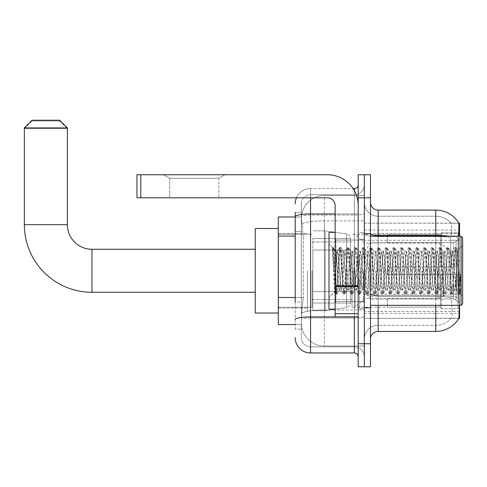<?xml version="1.0" encoding="UTF-8"?>
<svg xmlns="http://www.w3.org/2000/svg" width="487" height="487" viewBox="0 0 487 487"><rect width="100%" height="100%" fill="white"/><g stroke="black" fill="none" stroke-linecap="round" stroke-linejoin="round"><path stroke-width="0.37" stroke-dasharray="2.44 1.83" d="M458.955 300.729L458.462 294.051L458.955 300.729C459.728 310.335 459.728 316.148 458.955 318.163L364.331 318.395L459.576 318.395L459.576 223.143L364.331 223.143L364.331 318.395L364.331 223.143L458.882 223.241C459.338 224.489 459.241 229.304 458.571 237.674L458.462 240.28L458.571 237.674A26.882 4.669 180 0 0 450.171 236.201M459.576 270.766L459.576 311.479L459.576 270.766M307.486 270.766L307.486 311.479L307.486 270.766M295.195 297.49L303.267 297.49L301.435 315.32L303.267 297.49L303.267 236.043L303.267 297.49L278.296 297.49L278.296 324.537L301.392 324.537L301.343 323.003A23.041 23.041 0 0 0 324.385 346.044L364.331 346.044L364.331 309.988L364.331 346.044L324.385 346.044L324.385 309.988L324.385 346.044A23.041 23.041 0 0 1 301.343 323.003L301.343 318.315L301.392 324.537L295.195 324.537M301.435 315.32L301.343 318.315L301.435 315.32M278.296 270.766L278.296 313.019L278.296 270.766M364.331 270.766L364.331 311.479L364.331 270.766M364.331 195.494L364.331 309.988L364.331 195.494L324.385 195.494L364.331 195.494M459.576 305.337L459.576 236.201M301.374 217.318L303.267 236.043L301.374 217.318A23.041 23.041 0 0 1 324.385 195.494A23.041 23.041 0 0 0 301.374 217.318A23.041 23.041 0 0 1 324.385 195.494L324.385 220.879L364.331 220.879L324.385 220.879L324.385 195.494M295.195 231.435L301.343 231.435L301.343 302.104L301.343 212.393L301.343 231.435L295.195 231.435L295.195 302.104L295.195 217.001L301.392 217.001L278.296 217.001L278.296 297.49M370.473 270.766L370.473 308.021L370.473 270.766M359.716 270.766L359.716 308.795L359.716 270.766M458.821 318.395L451.224 318.395L458.821 318.395A26.882 26.882 0 0 0 458.955 318.163M458.571 237.674A26.882 4.669 180 0 0 435.768 235.477L378.156 235.477L378.156 210.086L435.768 210.086A26.882 26.882 0 0 1 458.882 223.241A26.882 26.882 0 0 0 435.768 210.086L435.768 295.39A26.882 4.669 180 0 1 458.657 297.612A26.882 4.669 180 0 0 435.768 295.39L435.768 325.304A20.74 20.74 0 0 0 451.425 318.163C452.557 316.16 452.557 310.347 451.425 300.729L450.974 297.612L451.425 300.729C452.557 310.335 452.557 316.148 451.425 318.163A20.74 20.74 0 0 1 435.768 325.304L378.156 325.304L378.156 305.337M364.331 300.729L364.331 234.144L364.331 300.729M370.473 339.135L370.473 202.403L370.473 339.135M364.331 202.403L364.331 234.144L364.331 202.403A13.825 13.825 0 0 0 378.156 216.234A13.825 13.825 0 0 1 364.331 202.403A13.825 13.825 0 0 0 378.156 216.234L378.156 325.304L435.768 325.304L435.768 216.234A20.74 20.74 0 0 1 451.309 223.241L451.309 223.241A20.74 20.74 0 0 0 435.768 216.234L378.156 216.234L435.768 216.234A20.74 20.74 0 0 1 451.309 223.241C451.991 224.501 451.839 229.31 450.852 237.674C451.839 229.322 451.991 224.513 451.309 223.241A20.74 20.74 0 0 0 435.768 216.234L435.768 236.542A20.74 3.604 180 0 1 450.852 237.674L450.682 240.28L450.852 237.674A20.74 3.604 180 0 0 435.768 236.542L435.768 296.455A20.74 3.604 180 0 1 450.974 297.612L450.682 240.28L450.974 297.612A20.74 3.604 180 0 0 435.768 296.455L435.768 300.729L435.768 295.39L378.156 295.39L378.156 235.477A7.682 1.333 0 0 1 370.473 234.144M364.331 197.795L364.331 174.754L370.473 174.754L370.473 197.795L364.331 197.795L364.331 174.754L358.182 174.754L358.182 197.795L364.331 197.795L364.331 343.743L364.331 197.795M358.182 197.795L358.182 366.784L364.331 366.784L364.331 343.743L364.331 366.784L370.473 366.784L370.473 197.795M458.462 294.051L458.462 240.28L458.462 294.051L450.682 294.051L458.462 294.051M435.768 305.337L435.768 331.452L378.156 331.452L378.156 296.455A13.825 2.398 0 0 1 364.331 294.057A13.825 2.398 0 0 0 378.156 296.455L378.156 216.234M378.156 210.086A7.682 7.682 0 0 1 370.473 202.403M364.331 339.135A13.825 13.825 0 0 1 378.156 325.304A13.825 13.825 0 0 0 364.331 339.135A13.825 13.825 0 0 1 378.156 325.304M458.821 223.143L451.224 223.143L458.821 223.143M295.195 212.393L301.343 212.393L295.195 212.393L295.195 329.145L301.343 329.145L295.195 329.145L295.195 302.104L301.343 302.104L301.343 329.145L301.343 302.104L295.195 302.104M295.195 337.594A15.365 15.365 0 0 0 310.56 352.959L310.56 346.817A9.216 9.216 0 0 1 301.343 337.594L301.343 216.636L301.343 337.594A9.216 9.216 0 0 0 310.56 346.817L354.341 346.817L354.341 322.236L354.341 352.959A3.841 3.841 0 0 1 358.182 356.801L358.182 184.737L358.182 356.801M364.331 322.236L364.331 213.3L364.331 322.236M358.182 270.766L358.182 301.496L358.182 270.766M364.331 184.737L364.331 213.3L364.331 184.737A9.983 9.983 0 0 1 354.341 194.721A9.983 9.983 0 0 0 364.331 184.737A9.983 9.983 0 0 1 354.341 194.721L354.341 346.817L310.56 346.817L310.56 317.968L354.341 317.968A9.983 1.735 0 0 0 364.331 316.233A9.983 1.735 0 0 1 354.341 317.968L354.341 194.721L310.56 194.721L354.341 194.721M296.48 197.795A15.365 15.365 0 0 1 310.56 188.579L354.341 188.579A3.841 3.841 0 0 0 358.182 184.737A3.841 3.841 0 0 1 354.341 188.579L354.341 322.236L354.341 317.968L310.56 317.968L310.56 194.721L310.56 215.035L354.341 215.035A9.983 1.735 0 0 0 364.331 213.3A9.983 1.735 0 0 1 354.341 215.035L310.56 215.035L310.56 322.236L310.56 316.897L354.341 316.897A3.841 0.67 0 0 0 358.182 316.233A3.841 0.67 0 0 1 355.674 316.854M310.56 352.959L354.341 352.959M295.195 319.569A15.365 2.666 180 0 1 310.56 316.897L310.56 188.579A15.365 15.365 0 0 0 295.195 203.943A15.365 15.365 0 0 1 310.56 188.579L353.118 188.579M301.343 203.943L301.343 216.636L301.343 203.943A9.216 9.216 0 0 1 310.56 194.721A9.216 9.216 0 0 0 301.343 203.943A9.216 9.216 0 0 1 310.56 194.721M364.331 356.801A9.983 9.983 0 0 0 354.341 346.817A9.983 9.983 0 0 1 364.331 356.801A9.983 9.983 0 0 0 354.341 346.817M169.683 178.297L163.535 174.754L224.988 174.754L163.535 174.754L224.988 174.754L163.535 174.754L169.683 178.297L169.683 197.795L218.846 197.795L169.683 197.795L218.846 197.795L169.683 197.795L169.683 178.297L218.846 178.297L224.988 174.754L218.846 178.297L169.683 178.297L218.846 178.297L218.846 197.795L218.846 178.297L169.683 178.297M335.141 270.766L335.141 309.178L335.141 270.766M335.141 316.854L358.182 316.854L335.141 316.854L335.141 313.683L335.141 316.854L358.182 316.854L358.182 205.477A30.724 30.724 0 0 0 327.459 174.754L136.957 174.754L140.798 174.754L136.957 174.754L136.957 197.795L136.957 174.754L136.957 197.795L327.459 197.795A7.682 7.682 0 0 1 335.141 205.477L335.141 316.854M335.141 285.796L358.182 285.796L358.182 205.477A30.724 30.724 0 0 0 327.459 174.754L140.798 174.754L140.798 197.795L327.459 197.795A7.682 7.682 0 0 1 335.141 205.477L335.141 285.796L358.182 285.796L358.182 316.854L358.182 205.477A30.724 30.724 0 0 0 327.459 174.754L140.798 174.754L140.798 197.795L136.957 197.795L327.459 197.795A7.682 7.682 0 0 1 335.141 205.477L335.141 285.796L358.182 285.796L358.182 316.854M462.65 270.766L462.65 303.797L462.65 237.741L462.65 296.12L462.65 237.741L461.116 236.201L461.116 305.337L461.116 236.201L461.116 305.337L462.65 303.797L462.65 270.766M335.141 309.178L328.993 309.178L328.993 232.36L328.993 297.654L328.993 232.36L335.141 232.36M332.518 248.54L332.518 247.408L328.993 243.884L332.518 247.408L333.084 247.408L332.518 249.825L333.857 248.747L334.167 249.167L336.675 260.021L336.675 251.566L336.675 260.021L337.406 270.766L336.675 260.021L334.167 249.167L333.857 248.747L332.518 249.825L332.518 247.408L333.084 247.408L332.518 249.825L333.485 270.766L332.767 250.537L335.324 291.001L335.847 294.026L332.518 248.54M336.675 254.951L336.675 251.566L333.857 248.747L336.675 251.566L337.406 251.566L336.675 254.951L334.703 291.944L333.485 270.766L334.618 291.914L335.963 294.13L334.618 291.914L328.993 297.654L334.703 291.944L335.92 270.766L335.908 301.496L335.908 240.042L335.908 301.496L335.908 240.042L335.908 270.766L336.675 251.566L337.406 251.566L336.675 254.951M347.006 270.766L345.727 254.141L344.942 251.688L341.886 287.397L341.101 289.85L338.045 254.141L337.406 251.566L338.045 254.141L340.608 287.397L341.101 289.85L343.524 294.026L340.443 250.537L339.804 247.408L339.165 250.537L336.602 291.001L335.963 294.13L336.925 294.13L336.286 291.001L333.723 250.537L333.084 247.408L334.167 249.167L333.205 247.512L336.286 291.001L337.047 294.026L335.963 294.13L336.602 291.001L339.683 247.512L340.766 247.408L340.127 250.537L337.047 294.026L339.469 289.85L338.684 287.397L337.406 270.766L338.684 287.397L339.323 289.972L341.247 289.972L343.524 294.026L340.443 250.537L339.804 247.408L340.766 247.408L340.127 250.537L337.047 294.026L339.323 289.972L341.247 289.972L341.886 287.397L344.449 254.141L344.942 251.688L347.365 247.512L344.285 291.001L343.524 294.026L344.607 294.13L343.968 291.001L341.405 250.537L340.766 247.408L343.311 251.688L342.525 254.141L339.469 289.85L342.525 254.141L343.165 251.566L345.088 251.566L347.365 247.512L344.285 291.001L343.645 294.13L344.607 294.13L343.968 291.001L340.888 247.512L343.165 251.566L345.088 251.566L345.727 254.141L348.783 289.85L347.006 270.766M345.088 270.766L343.311 251.688L346.367 287.397L347.006 289.972L346.367 287.397L345.088 270.766M354.688 270.766L353.41 254.141L352.625 251.688L349.569 287.397L348.783 289.85L351.206 294.026L348.126 250.537L347.365 247.512L348.448 247.408L347.809 250.537L345.246 291.001L344.607 294.13L347.152 289.85L348.929 289.972L351.206 294.026L348.126 250.537L347.487 247.408L348.448 247.408L347.809 250.537L344.729 294.026L347.006 289.972L348.929 289.972L349.569 287.397L352.125 254.141L352.625 251.688L355.047 247.512L351.967 291.001L351.206 294.026L352.29 294.13L351.651 291.001L349.088 250.537L348.448 247.408L350.993 251.688L350.208 254.141L347.152 289.85L350.208 254.141L350.847 251.566L352.771 251.566L355.047 247.512L351.967 291.001L351.328 294.13L352.29 294.13L351.651 291.001L348.57 247.512L350.847 251.566L352.771 251.566L353.41 254.141L356.466 289.85L354.688 270.766M352.771 270.766L350.993 251.688L354.049 287.397L354.688 289.972L354.049 287.397L352.771 270.766M362.371 270.766L361.092 254.141L360.301 251.688L357.251 287.397L356.466 289.85L358.889 294.026L355.808 250.537L355.047 247.512L356.131 247.408L355.486 250.537L352.929 291.001L352.29 294.13L354.834 289.85L356.606 289.972L358.889 294.026L355.808 250.537L355.169 247.408L356.131 247.408L355.486 250.537L352.929 291.001L352.405 294.026L354.688 289.972L356.606 289.972L357.251 287.397L359.808 254.141L360.301 251.688L362.73 247.512L359.649 291.001L358.889 294.026L359.972 294.13L359.327 291.001L356.77 250.537L356.131 247.408L358.676 251.688L357.89 254.141L354.834 289.85L357.89 254.141L358.529 251.566L360.447 251.566L362.73 247.512L359.649 291.001L359.01 294.13L359.972 294.13L359.327 291.001L356.77 250.537L356.247 247.512L358.529 251.566L360.447 251.566L361.092 254.141L364.142 289.85L362.371 270.766M360.447 270.766L359.169 254.141L361.731 287.397L362.371 289.972L361.731 287.397L360.447 270.766M370.053 270.766L368.769 254.141L367.983 251.688L364.927 287.397L364.142 289.85L366.571 294.026L366.047 291.001L363.491 250.537L362.73 247.512L363.807 247.408L363.168 250.537L360.611 291.001L359.972 294.13L362.517 289.85L364.288 289.972L366.571 294.026L366.047 291.001L363.491 250.537L362.852 247.408L363.807 247.408L363.168 250.537L360.611 291.001L360.088 294.026L362.371 289.972L364.288 289.972L364.927 287.397L367.49 254.141L367.983 251.688L370.412 247.512L369.889 250.537L367.332 291.001L366.571 294.026L367.648 294.13L367.009 291.001L364.453 250.537L363.807 247.408L366.358 251.688L365.573 254.141L362.517 289.85L365.573 254.141L366.212 251.566L368.129 251.566L370.412 247.512L369.889 250.537L367.332 291.001L366.693 294.13L367.648 294.13L367.009 291.001L364.453 250.537L363.929 247.512L366.212 251.566L368.129 251.566L368.769 254.141L371.825 289.85L370.053 270.766M368.129 270.766L366.851 254.141L369.414 287.397L370.053 289.972L369.414 287.397L368.129 270.766M377.735 270.766L376.451 254.141L375.666 251.688L372.61 287.397L371.825 289.85L374.253 294.026L373.73 291.001L371.173 250.537L370.412 247.512L371.49 247.408L370.851 250.537L368.294 291.001L367.648 294.13L370.199 289.85L371.971 289.972L374.253 294.026L373.73 291.001L371.173 250.537L370.534 247.408L371.49 247.408L370.851 250.537L368.294 291.001L367.77 294.026L370.053 289.972L371.971 289.972L372.61 287.397L375.173 254.141L375.666 251.688L378.095 247.512L377.571 250.537L375.014 291.001L374.253 294.026L375.331 294.13L374.692 291.001L372.129 250.537L371.49 247.408L374.04 251.688L373.249 254.141L370.199 289.85L373.249 254.141L373.894 251.566L375.812 251.566L378.095 247.512L377.571 250.537L375.014 291.001L374.369 294.13L375.331 294.13L374.692 291.001L371.611 247.512L373.894 251.566L375.812 251.566L376.451 254.141L379.507 289.85L377.735 270.766M375.812 270.766L377.09 287.397L377.735 289.972L377.09 287.397L375.812 270.766M385.412 270.766L384.133 254.141L383.348 251.688L380.292 287.397L379.507 289.85L381.936 294.026L381.412 291.001L378.856 250.537L378.095 247.512L379.172 247.408L378.533 250.537L375.97 291.001L375.331 294.13L377.875 289.85L379.653 289.972L381.936 294.026L381.412 291.001L378.856 250.537L378.21 247.408L379.172 247.408L378.533 250.537L375.453 294.026L377.735 289.972L379.653 289.972L380.292 287.397L382.855 254.141L383.348 251.688L385.771 247.512L382.691 291.001L381.936 294.026L383.013 294.13L382.374 291.001L379.811 250.537L379.172 247.408L381.717 251.688L380.931 254.141L377.875 289.85L380.931 254.141L381.571 251.566L383.494 251.566L385.771 247.512L382.691 291.001L382.052 294.13L383.013 294.13L382.374 291.001L379.294 247.512L381.571 251.566L383.494 251.566L384.133 254.141L387.189 289.85L385.412 270.766M383.494 270.766L381.717 251.688L384.773 287.397L385.412 289.972L384.773 287.397L383.494 270.766M393.094 270.766L391.816 254.141L391.031 251.688L387.975 287.397L387.189 289.85L389.612 294.026L386.532 250.537L385.771 247.512L386.855 247.408L386.215 250.537L383.653 291.001L383.013 294.13L385.558 289.85L387.335 289.972L389.612 294.026L386.532 250.537L385.893 247.408L386.855 247.408L386.215 250.537L383.135 294.026L385.412 289.972L387.335 289.972L387.975 287.397L390.537 254.141L391.031 251.688L393.453 247.512L390.373 291.001L389.612 294.026L390.696 294.13L390.057 291.001L387.494 250.537L386.855 247.408L389.399 251.688L388.614 254.141L385.558 289.85L388.614 254.141L389.253 251.566L391.177 251.566L393.453 247.512L390.373 291.001L389.734 294.13L390.696 294.13L390.057 291.001L386.976 247.512L389.253 251.566L391.177 251.566L391.816 254.141L394.872 289.85L393.094 270.766M391.177 270.766L389.399 251.688L392.455 287.397L393.094 289.972L392.455 287.397L391.177 270.766M400.777 270.766L399.498 254.141L398.713 251.688L395.657 287.397L394.872 289.85L397.295 294.026L394.214 250.537L393.453 247.512L394.537 247.408L393.898 250.537L391.335 291.001L390.696 294.13L393.24 289.85L395.018 289.972L397.295 294.026L394.214 250.537L393.575 247.408L394.537 247.408L393.898 250.537L390.817 294.026L393.094 289.972L395.018 289.972L395.657 287.397L398.214 254.141L398.713 251.688L401.136 247.512L398.056 291.001L397.295 294.026L398.378 294.13L397.739 291.001L395.176 250.537L394.537 247.408L397.082 251.688L396.296 254.141L393.24 289.85L396.296 254.141L396.935 251.566L398.859 251.566L401.136 247.512L398.056 291.001L397.416 294.13L398.378 294.13L397.739 291.001L394.659 247.512L396.935 251.566L398.859 251.566L399.498 254.141L402.548 289.85L400.777 270.766M398.859 270.766L397.082 251.688L400.137 287.397L400.777 289.972L400.137 287.397L398.859 270.766M408.459 270.766L407.181 254.141L406.389 251.688L403.339 287.397L402.548 289.85L404.977 294.026L401.897 250.537L401.136 247.512L402.219 247.408L401.574 250.537L399.017 291.001L398.378 294.13L400.923 289.85L402.694 289.972L404.977 294.026L401.897 250.537L401.258 247.408L402.219 247.408L401.574 250.537L399.017 291.001L398.494 294.026L400.777 289.972L402.694 289.972L403.339 287.397L405.896 254.141L406.389 251.688L408.818 247.512L405.738 291.001L404.977 294.026L406.061 294.13L405.415 291.001L402.859 250.537L402.219 247.408L404.764 251.688L403.979 254.141L400.923 289.85L403.979 254.141L404.618 251.566L406.535 251.566L408.818 247.512L405.738 291.001L405.099 294.13L406.061 294.13L405.415 291.001L402.859 250.537L402.335 247.512L404.618 251.566L406.535 251.566L407.181 254.141L410.231 289.85L408.459 270.766M406.535 270.766L405.257 254.141L407.82 287.397L408.459 289.972L407.82 287.397L406.535 270.766M416.142 270.766L414.857 254.141L414.072 251.688L411.016 287.397L410.231 289.85L412.659 294.026L412.136 291.001L409.579 250.537L408.818 247.512L409.896 247.408L409.257 250.537L406.7 291.001L406.061 294.13L408.605 289.85L410.377 289.972L412.659 294.026L412.136 291.001L409.579 250.537L408.94 247.408L409.896 247.408L409.257 250.537L406.7 291.001L406.176 294.026L408.459 289.972L410.377 289.972L411.016 287.397L413.579 254.141L414.072 251.688L416.501 247.512L415.977 250.537L413.42 291.001L412.659 294.026L413.737 294.13L413.098 291.001L410.541 250.537L409.896 247.408L412.446 251.688L411.661 254.141L408.605 289.85L411.661 254.141L412.3 251.566L414.218 251.566L416.501 247.512L415.977 250.537L413.42 291.001L412.781 294.13L413.737 294.13L413.098 291.001L410.541 250.537L410.017 247.512L412.3 251.566L414.218 251.566L414.857 254.141L417.913 289.85L416.142 270.766M414.218 270.766L412.939 254.141L415.502 287.397L416.142 289.972L415.502 287.397L414.218 270.766M423.818 270.766L422.539 254.141L421.754 251.688L418.698 287.397L417.913 289.85L420.342 294.026L419.818 291.001L417.262 250.537L416.501 247.512L417.578 247.408L416.939 250.537L414.376 291.001L413.737 294.13L416.288 289.85L418.059 289.972L420.342 294.026L419.818 291.001L417.262 250.537L416.622 247.408L417.578 247.408L416.939 250.537L413.859 294.026L416.142 289.972L418.059 289.972L418.698 287.397L421.261 254.141L421.754 251.688L424.183 247.512L423.66 250.537L421.103 291.001L420.342 294.026L421.419 294.13L420.78 291.001L418.217 250.537L417.578 247.408L420.129 251.688L419.337 254.141L416.288 289.85L419.337 254.141L419.983 251.566L421.9 251.566L424.183 247.512L423.66 250.537L421.103 291.001L420.458 294.13L421.419 294.13L420.78 291.001L417.7 247.512L419.983 251.566L421.9 251.566L422.539 254.141L425.595 289.85L423.818 270.766M421.9 270.766L423.179 287.397L423.818 289.972L423.179 287.397L421.9 270.766M431.5 270.766L430.222 254.141L429.437 251.688L426.381 287.397L425.595 289.85L428.018 294.026L424.944 250.537L424.183 247.512L425.261 247.408L424.621 250.537L422.059 291.001L421.419 294.13L423.964 289.85L425.741 289.972L428.018 294.026L424.944 250.537L424.299 247.408L425.261 247.408L424.621 250.537L421.541 294.026L423.818 289.972L425.741 289.972L426.381 287.397L428.944 254.141L429.437 251.688L431.859 247.512L428.779 291.001L428.018 294.026L429.102 294.13L428.463 291.001L425.9 250.537L425.261 247.408L427.805 251.688L427.02 254.141L423.964 289.85L427.02 254.141L427.659 251.566L429.583 251.566L431.859 247.512L428.779 291.001L428.14 294.13L429.102 294.13L428.463 291.001L425.382 247.512L427.659 251.566L429.583 251.566L430.222 254.141L433.278 289.85L431.5 270.766M429.583 270.766L427.805 251.688L430.861 287.397L431.5 289.972L430.861 287.397L429.583 270.766M439.183 270.766L437.904 254.141L437.119 251.688L434.063 287.397L433.278 289.85L435.701 294.026L432.62 250.537L431.859 247.512L432.943 247.408L432.304 250.537L429.741 291.001L429.102 294.13L431.646 289.85L433.424 289.972L435.701 294.026L432.62 250.537L431.981 247.408L432.943 247.408L432.304 250.537L429.224 294.026L431.5 289.972L433.424 289.972L434.063 287.397L436.626 254.141L437.119 251.688L439.542 247.512L436.462 291.001L435.701 294.026L436.784 294.13L436.145 291.001L433.582 250.537L432.943 247.408L435.488 251.688L434.702 254.141L431.646 289.85L434.702 254.141L435.341 251.566L437.265 251.566L439.542 247.512L436.462 291.001L435.822 294.13L436.784 294.13L436.145 291.001L433.065 247.512L435.341 251.566L437.265 251.566L437.904 254.141L440.96 289.85L439.183 270.766M437.265 270.766L435.488 251.688L438.543 287.397L439.183 289.972L438.543 287.397L437.265 270.766M446.865 270.766L445.587 254.141L444.801 251.688L441.746 287.397L440.96 289.85L443.383 294.026L440.303 250.537L439.542 247.512L440.625 247.408L439.986 250.537L437.423 291.001L436.784 294.13L439.329 289.85L441.106 289.972L443.383 294.026L440.303 250.537L439.664 247.408L440.625 247.408L439.986 250.537L436.906 294.026L439.183 289.972L441.106 289.972L441.746 287.397L444.302 254.141L444.801 251.688L447.224 247.512L444.144 291.001L443.383 294.026L444.467 294.13L443.827 291.001L441.265 250.537L440.625 247.408L443.17 251.688L442.385 254.141L439.329 289.85L442.385 254.141L443.024 251.566L444.948 251.566L447.224 247.512L444.144 291.001L443.505 294.13L444.467 294.13L443.827 291.001L440.747 247.512L443.024 251.566L444.948 251.566L445.587 254.141L448.637 289.85L446.865 270.766M444.948 270.766L443.17 251.688L446.226 287.397L446.865 289.972L446.226 287.397L444.948 270.766M454.548 270.766L453.263 254.141L452.478 251.688L449.428 287.397L448.637 289.85L451.065 294.026L447.985 250.537L447.224 247.512L448.308 247.408L447.663 250.537L445.106 291.001L444.467 294.13L447.011 289.85L448.783 289.972L451.065 294.026L447.985 250.537L447.346 247.408L448.308 247.408L447.663 250.537L445.106 291.001L444.582 294.026L446.865 289.972L448.783 289.972L449.428 287.397L451.985 254.141L452.478 251.688L454.907 247.512L451.826 291.001L451.065 294.026L452.143 294.13L451.504 291.001L448.947 250.537L448.308 247.408L450.852 251.688L450.067 254.141L447.011 289.85L450.067 254.141L450.706 251.566L452.624 251.566L454.907 247.512L451.826 291.001L451.187 294.13L452.143 294.13L451.504 291.001L448.947 250.537L448.424 247.512L450.706 251.566L452.624 251.566L453.263 254.141L454.548 270.766C455.187 282.436 455.826 288.834 456.465 289.972L456.465 270.766L455.187 287.397L454.548 289.972L453.908 287.397L450.852 251.688L453.908 287.397L454.548 289.972L456.465 289.972L458.748 294.026L458.224 291.001L455.668 250.537L455.028 247.408L455.984 247.408L455.345 250.537L452.788 291.001L452.143 294.13L454.548 289.972L456.465 289.972L456.465 270.766L457.689 250.355L460.13 293.612L460.647 288.907L460.647 273.566C459.369 284.998 457.975 290.471 456.465 289.972L458.748 294.026L458.224 291.001L455.668 250.537L455.028 247.408L455.984 247.408L455.345 250.537L452.788 291.001L452.265 294.026L454.694 289.85L455.187 287.397L457.689 250.355L459.533 286.673L460.13 293.612L460.647 288.907L459.947 294.026L459.186 291.001L456.629 250.537L455.984 247.408L456.629 250.537L459.186 291.001L459.947 294.026L460.647 288.907L460.647 273.566L459.509 291.001L458.748 294.026L459.825 294.13L458.87 294.13L459.509 291.001L460.647 273.566C459.369 284.998 457.975 290.471 456.465 289.972C455.826 288.834 455.187 282.436 454.548 270.766M278.296 313.019L255.255 313.019L255.255 228.519L255.255 313.019L255.255 249.259L91.946 249.259L91.946 292.279A67.596 67.596 0 0 1 24.35 224.684L24.35 128.665L67.364 128.665L24.35 128.665L32.032 120.983L59.682 120.983L67.364 128.665L67.364 224.684L24.35 224.684M387.372 266.931L387.372 270.766L387.372 266.931L453.379 266.931L387.372 266.931L440.376 266.931L440.376 234.101L440.376 266.931L441.606 266.931L441.606 232.865L441.606 266.931L387.372 266.931L387.372 274.607L440.376 274.607L440.376 307.053L440.376 274.607L387.372 274.607L387.372 266.931M387.372 242.611L453.379 242.611L387.372 242.611L387.372 234.284L440.376 234.484L440.376 234.101L440.376 234.484L387.372 234.484L387.372 242.611M352.04 270.766L352.04 307.254L352.04 270.766M440.376 307.053L387.372 307.254L440.376 307.053L441.606 308.673L458.042 308.673L459.576 307.133L459.576 274.607L459.576 307.133L458.042 308.673L458.042 274.607L458.042 308.673L441.606 308.673L441.606 274.607L441.606 308.673L440.376 307.437L440.376 274.607L440.376 307.053M312.094 270.766L312.094 307.254L312.094 270.766M441.606 274.607L458.042 274.607L441.606 274.607M441.606 232.865L440.376 234.101L441.606 232.865L458.042 232.865L458.042 266.931L458.042 232.865L441.606 232.865M441.606 266.931L458.042 266.931L441.606 266.931M459.576 274.607L458.042 274.607L459.576 274.607L459.576 307.133L459.576 303.578L456.094 300.065L453.379 298.927L456.094 300.065L459.576 303.578L459.576 274.607L456.094 274.607L459.576 274.607M458.042 266.931L459.576 266.931L459.576 234.405L459.576 266.931L458.042 266.931M459.576 234.405L458.042 232.865L459.576 234.405L459.576 266.931L459.576 234.405M456.094 241.473L459.576 237.96L456.094 241.473L453.379 242.611L456.094 241.473L456.094 266.931L459.576 266.931L453.379 266.931L456.094 266.931L456.094 241.473M453.379 274.607L387.372 274.607L387.372 270.766L387.372 274.607L453.379 274.607L453.379 298.927L387.372 298.927L453.379 298.927L453.379 274.607M387.372 298.927L387.372 307.053L387.372 298.927M59.682 120.983L32.032 120.983M312.861 250.032L312.861 310.712L312.861 291.506L350.5 291.506L350.5 303.03L350.5 238.508L350.5 250.032L312.861 250.032L312.861 303.03L312.861 291.506L350.5 291.506L350.5 303.03L350.5 238.508L350.5 250.032L312.861 250.032L312.861 310.712L312.861 291.506L350.5 291.506L350.5 303.036L312.861 303.03L312.861 291.506L325.152 291.506L325.152 310.712L325.152 230.826L325.152 250.032L312.861 250.032L312.861 238.508L312.861 303.03L350.5 303.036C350.622 305.142 349.307 306.658 346.555 307.601L346.555 291.506L350.5 291.506L350.5 303.036C350.622 305.142 349.307 306.658 346.555 307.601L346.555 291.506L325.152 291.506L325.152 310.712L325.152 230.826L325.152 250.032L346.555 250.032L346.555 233.937L346.555 307.601L325.152 310.712L312.861 310.712L325.152 310.712L346.555 307.601L346.555 233.937C349.307 234.88 350.622 236.396 350.5 238.502L312.861 238.508L350.5 238.508L350.5 250.032L312.861 250.032M355.108 270.766L355.108 307.254L355.108 270.766M255.255 249.259L255.255 270.766L255.255 228.519L278.296 228.519M24.35 127.892L67.364 127.892M59.682 120.216L32.032 120.216M350.5 250.032L346.555 250.032L346.555 233.937L325.152 230.826L312.861 230.826L325.152 230.826L346.555 233.937C349.307 234.88 350.622 236.396 350.5 238.502L350.5 250.032M324.385 309.988A23.041 3.999 180 0 0 301.617 313.366A23.041 3.999 180 0 1 324.385 309.988L364.331 309.988L324.385 309.988L324.385 220.879L324.385 309.988M459.576 294.051L364.331 294.051M459.576 240.28L364.331 240.28M301.94 223.977A23.041 3.999 180 0 1 324.385 220.879A23.041 3.999 180 0 0 301.94 223.977M301.343 323.003A23.041 23.041 0 0 0 324.385 346.044M295.195 236.043L278.296 236.043M364.331 313.342L459.533 313.342M364.331 233.456L458.888 233.456M378.156 236.201L378.156 295.39L435.768 295.39L435.768 236.201M370.473 343.743L358.182 343.743M370.473 294.057A7.682 1.333 0 0 0 378.156 295.39M435.768 236.542L378.156 236.542A13.825 2.398 0 0 1 364.331 234.144A13.825 2.398 0 0 0 378.156 236.542L435.768 236.542M435.768 296.455L378.156 296.455L435.768 296.455M458.462 240.28L450.682 240.28L458.462 240.28M295.195 216.636A15.365 2.666 180 0 1 310.56 213.97L354.341 213.97L354.341 190.6M335.141 213.97L354.341 213.97A3.841 0.67 -0 0 0 358.182 213.3A3.841 0.67 0 0 1 354.341 213.97L354.341 316.854M310.56 188.579L310.56 197.795M310.56 215.035A9.216 1.601 180 0 0 301.343 216.636A9.216 1.601 180 0 1 310.56 215.035M310.56 317.968A9.216 1.601 180 0 0 301.343 319.569A9.216 1.601 180 0 1 310.56 317.968M310.56 346.817A9.216 9.216 0 0 1 301.343 337.594M358.182 286.466L335.141 286.466M335.141 313.683L358.182 313.683M363.558 270.766L363.558 301.496L363.558 270.766M453.379 242.611L453.379 266.931L453.379 242.611M456.094 274.607L456.094 300.065L456.094 274.607M443.389 270.766L443.389 296.175L443.389 270.766M437.959 270.766L437.959 298.421L437.959 270.766M140.798 197.795L140.798 174.754M364.331 230.059L459.576 230.059M278.296 233.517L307.486 233.517L278.296 233.517M459.576 311.479L364.331 311.479M278.296 308.021L307.486 308.021L278.296 308.021M364.331 233.517L370.473 233.517L364.331 233.517M359.716 308.795L364.331 308.795L359.716 308.795M364.331 239.659L359.716 239.659L364.331 239.659M364.331 301.879L359.716 301.879L364.331 301.879M359.716 232.743L364.331 232.743L359.716 232.743M364.331 308.021L370.473 308.021L364.331 308.021M358.182 240.042L335.141 240.042L358.182 240.042M358.182 301.496L335.141 301.496L358.182 301.496M370.473 305.337L461.116 305.337M364.331 307.638L370.473 307.638L364.331 307.638M335.908 240.042L363.558 240.042L364.331 239.275L363.558 240.042L335.908 240.042L335.141 239.275M335.908 301.496L363.558 301.496L364.331 302.263L363.558 301.496L335.908 301.496L335.141 302.263M457.689 250.355L462.65 245.418L457.689 250.355M460.13 293.612L462.65 296.12L460.13 293.612M364.331 233.9L370.473 233.9L364.331 233.9M370.473 236.201L461.116 236.201M457.774 250.385L456.106 247.512L457.774 250.385M460.203 293.582L459.947 294.026L460.203 293.582M337.26 251.688L339.683 247.512L337.26 251.688M255.255 292.279L91.946 292.279M387.372 299.188L370.473 299.188L353.398 270.766L370.473 242.349L387.372 242.349M459.576 279.988L443.389 296.175L437.959 298.421L364.331 298.421L355.108 307.254L352.04 307.254L387.372 307.254M312.094 299.572L352.04 299.572L312.094 299.572M278.296 307.254L312.094 307.254L278.296 307.254M278.296 234.284L312.094 234.284L278.296 234.284M312.094 241.966L352.04 241.966L312.094 241.966M459.576 261.549L443.389 245.363L437.959 243.116L364.331 243.116L355.108 234.284L352.04 234.284L387.372 234.284"/><path stroke-width="0.73" d="M459.576 236.201L459.576 223.143L458.882 223.241A26.882 26.882 0 0 0 435.768 210.086L378.156 210.086A7.682 7.682 0 0 1 370.473 202.403A7.682 7.682 0 0 0 378.156 210.086L378.156 236.201M458.821 318.395L458.955 318.163A26.882 26.882 0 0 1 435.768 331.452A26.882 26.882 0 0 0 458.821 318.395L459.576 318.395L459.576 305.337M295.195 231.435L295.195 212.393L295.195 217.001L278.296 217.001L278.296 324.537L295.195 324.537M378.156 305.337L378.156 331.452A7.682 7.682 0 0 0 370.473 339.135A7.682 7.682 0 0 1 378.156 331.452L435.768 331.452L435.768 305.337M458.955 318.163L459.357 306.256M364.331 343.743L364.331 366.784L370.473 366.784L370.473 343.743L364.331 343.743L364.331 366.784L358.182 366.784L358.182 343.743L364.331 343.743L364.331 197.795L364.331 343.743M358.182 343.743L358.182 174.754L364.331 174.754L364.331 197.795L364.331 174.754L370.473 174.754L370.473 343.743M458.693 236.201L458.882 223.241A26.882 26.882 0 0 0 435.768 210.086L435.768 235.477L378.156 235.477A7.682 1.333 -0 0 1 370.473 234.144M295.195 302.104L295.195 212.393M310.56 197.795L310.56 352.959L354.341 352.959L354.341 316.854M353.118 188.579L354.341 188.579A3.841 3.841 0 0 0 358.182 184.737M358.182 356.801A3.841 3.841 0 0 0 354.341 352.959M295.195 203.943A15.365 15.365 0 0 1 296.48 197.795M310.56 352.959A15.365 15.365 0 0 1 295.195 337.594M255.255 292.279L91.946 292.279L91.946 249.259A24.581 24.581 0 0 1 67.364 224.684L67.364 127.892L24.35 127.892L32.032 120.216L59.682 120.216L67.364 127.892M91.946 292.279A67.596 67.596 0 0 1 24.35 224.684L24.35 127.892M255.255 249.259L91.946 249.259A24.581 24.581 0 0 1 67.364 224.684L24.35 224.684M278.296 228.519L255.255 228.519L255.255 313.019L278.296 313.019M358.182 316.854L335.141 316.854L335.141 285.796L358.182 285.796L358.182 205.477A30.724 30.724 0 0 0 327.459 174.754L140.798 174.754L140.798 197.795L327.459 197.795A7.682 7.682 0 0 1 335.141 205.477L335.141 285.796M140.798 197.795L136.957 197.795L136.957 174.754L140.798 174.754M461.116 236.201L462.65 237.741L462.65 303.797L461.116 305.337L461.116 236.201L370.473 236.201M335.141 232.36L328.993 232.36L328.993 309.178L335.141 309.178M295.195 236.043L278.296 236.043M295.195 297.49L278.296 297.49M458.888 233.456L459.576 233.456M450.171 236.201A26.882 4.669 180 0 0 435.768 235.477L435.768 236.201M370.473 197.795L358.182 197.795M378.156 295.39A7.682 1.333 0 0 1 370.473 294.057M355.674 316.854A3.841 0.67 0 0 1 354.341 316.897L310.56 316.897A15.365 2.666 180 0 0 295.195 319.569M295.195 216.636A15.365 2.666 180 0 1 310.56 213.97L335.141 213.97M354.341 190.6L354.341 188.579M358.182 286.466L335.141 286.466M335.141 313.683L358.182 313.683M370.473 305.337L461.116 305.337M335.908 240.042L335.141 239.275M335.908 301.496L335.141 302.263"/></g></svg>
